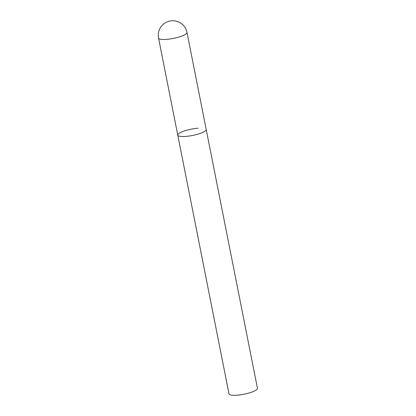 <?xml version="1.0" encoding="UTF-8"?>
<svg xmlns="http://www.w3.org/2000/svg" width="416" height="416" viewBox="0 0 416 416"><rect width="100%" height="100%" fill="white"/><g stroke="black" fill="none" stroke-linecap="round" stroke-linejoin="round"><path stroke-width="0.62" d="M204.849 131.279A14.492 3.208 -11.2 0 0 206.201 129.485A14.492 3.208 168.8 0 1 185.895 136.396A14.492 3.208 168.8 0 1 177.767 135.112A14.492 3.208 -11.2 0 0 189.171 136.032A14.492 3.208 -11.2 0 0 204.849 131.279M158.553 38.064A14.492 3.208 -11.2 0 0 166.681 39.348A14.492 3.208 -11.2 0 0 185.63 34.232A14.492 3.208 -11.2 0 0 186.987 32.432A14.492 14.492 0 0 0 171.626 20.8A14.492 14.492 0 0 0 158.553 38.064L177.767 135.112A14.492 3.208 168.8 0 1 198.078 128.201M186.987 32.432L257.447 388.289A14.492 3.208 168.8 0 1 237.141 395.2A14.492 3.208 168.8 0 1 229.013 393.916L177.767 135.112"/></g></svg>
